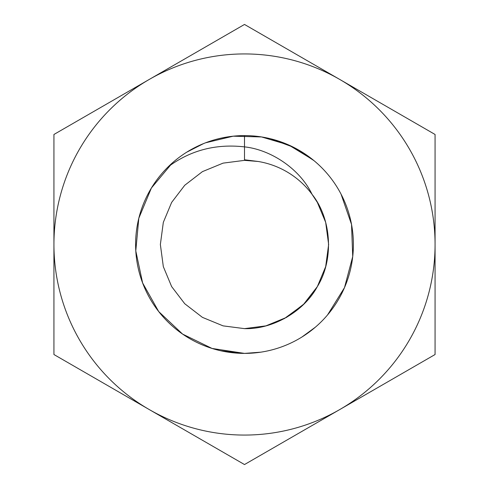 <?xml version="1.0" encoding="UTF-8"?>
<svg xmlns="http://www.w3.org/2000/svg" width="489" height="489" viewBox="0 0 489 489"><rect width="100%" height="100%" fill="white"/><g stroke="black" fill="none" stroke-linecap="round" stroke-linejoin="round"><path stroke-width="0.73" d="M168.204 166.798A108.894 108.894 0 0 0 189.481 338.474A108.894 108.894 0 0 0 349.598 273.003A108.894 108.894 0 0 0 168.204 166.798C190.472 150.282 215.9 143.638 244.5 146.877C270.13 149.561 299.519 168.198 312.049 194.329L317.367 202.428L325.674 222.354L328.639 244.5L325.674 266.646L317.367 286.572L304.268 303.724L286.572 317.367L265.906 325.87L244.5 328.639C272.825 329.47 303.926 311.511 317.367 286.572C334.183 259.482 331.579 218.705 312.049 194.329L317.367 202.428L325.674 222.354L328.639 244.5L325.674 266.646L317.367 286.572L304.268 303.724L286.572 317.367L265.906 325.87L244.5 328.639L223.094 325.87L202.428 317.367L184.732 303.724L171.633 286.572L163.326 266.646L160.361 244.5L163.326 222.354L171.633 202.428L184.732 185.276L202.428 171.633L223.094 163.13L244.5 160.361L258.149 161.474A84.139 84.139 20.3 0 1 312.049 194.329L317.367 202.428L325.674 222.354L328.639 244.5L325.674 266.646L317.367 286.572L303.345 304.641L284.256 318.657M258.149 161.474L244.5 160.361L223.094 163.13L202.428 171.633L184.732 185.276L171.633 202.428L163.326 222.354L160.361 244.5L163.326 266.646L171.633 286.572L184.732 303.724L202.428 317.367L223.094 325.87L244.5 328.639L223.094 325.87L202.428 317.367L184.732 303.724L171.633 286.572L163.326 266.646L160.361 244.5L163.326 222.354L171.633 202.428L184.732 185.276L202.428 171.633L223.094 163.13L244.5 160.361L258.149 161.474L244.5 159.769L244.5 135.606M244.353 353.394L220.832 350.79M216.816 139.182L221.798 137.996M205.582 142.794L233.174 136.193L261.536 136.944L288.761 145.007L312.954 159.805M149.218 409.537A190.569 190.569 0 0 0 435.069 244.5A190.569 190.569 0 0 0 149.218 79.462A190.569 190.569 0 0 0 149.218 409.537L244.5 464.55L435.069 354.525L435.069 134.475L244.5 24.45L53.931 134.475L53.931 354.525L149.218 409.537M260.753 352.178L244.5 353.394L212.055 348.449L182.574 334.073L158.699 311.56L142.623 282.96L135.789 250.888L138.809 218.265L151.401 188.008L172.44 162.855M186.774 152.165L203.638 143.558M220.625 138.253L227.672 136.914M270.93 138.858L293.626 147.311L313.907 160.594M341.022 194.078L351.53 224.427L352.728 256.529L344.5 287.611L327.557 314.922M315.326 327.214L301.951 337.007"/></g></svg>
